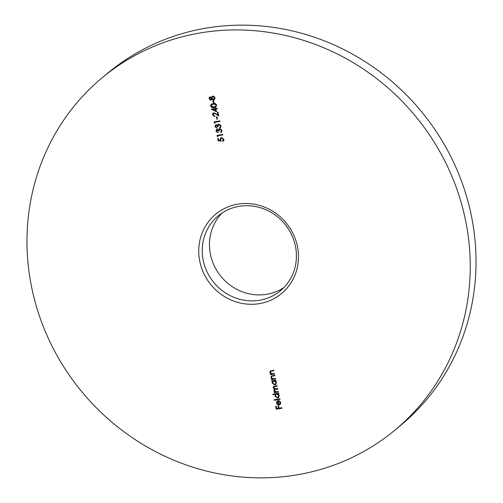 <?xml version="1.0" encoding="UTF-8"?>
<svg xmlns="http://www.w3.org/2000/svg" width="503" height="503" viewBox="0 0 503 503"><rect width="100%" height="100%" fill="white"/><g stroke="black" fill="none" stroke-linecap="round" stroke-linejoin="round"><path stroke-width="0.75" d="M394.805 430.235L400.589 425.437A229.06 216.384 -129.7 0 0 470.814 213.09A229.06 216.384 -129.7 0 0 108.195 72.765L102.411 77.563A229.06 216.384 50.3 0 1 465.03 217.887A229.06 216.384 50.3 0 1 394.805 430.235A229.06 216.384 50.3 0 1 32.186 289.91A229.06 216.384 50.3 0 1 102.411 77.563M283.849 287.578A48.672 45.98 50.3 0 1 210.568 254.958A48.672 45.98 50.3 0 1 222.043 213.027M297.304 245.797A51.539 48.684 50.3 0 1 259.366 303.636A51.539 48.684 50.3 0 1 199.911 262A51.539 48.684 50.3 0 1 237.856 204.155A51.539 48.684 50.3 0 1 297.304 245.797M203.344 260.95A48.672 45.98 -129.7 0 0 280.397 290.772A48.672 45.98 -129.7 0 0 295.318 245.646A48.672 45.98 -129.7 0 0 218.264 215.825A48.672 45.98 -129.7 0 0 203.344 260.95M213.97 102.838L213.385 102.933L212.895 100.688L213.486 100.587L213.97 102.838M216.504 111.741L211.241 109.195L215.202 108.535L215.058 107.862L215.642 107.761L215.793 108.441L217.114 108.22L217.227 108.742L215.906 108.962L216.504 111.741M217.472 119.035L216.887 119.136L216.397 116.885L216.988 116.784L217.472 119.035M217.472 125.26L218.767 124.027L221.05 125.744L220.496 127.58L219.786 127.976L220.465 125.832L218.931 124.543L218.107 126.542L217.522 126.643L216.259 125.297L215.617 126.624L216.875 128.227L215.026 126.725L215.523 125.058L216.145 124.769L217.472 125.26L218 124.373M219.673 127.448L220.654 126.618L220.754 125.587L220.465 125.832M218.931 124.543L218.459 124.757L218.931 124.543M217.937 136.671L217.277 136.426L217.044 135.345L222.772 134.389L222.886 134.917L217.742 135.772L217.937 136.671M274.569 373.968L270.381 374.666L270.268 374.138L271.023 374.012L269.847 372.522L270.3 371.044L273.758 370.221L273.871 370.742L270.96 371.227L270.381 372.528L271.802 373.798L274.456 373.44L274.569 373.968M271.827 381.337L271.714 380.815L275.896 380.117L276.009 380.639L275.286 380.758L276.461 382.374L275.751 384.531L274.764 384.965L272.129 383.079L272.601 381.211L271.827 381.337L272.041 380.758M272.978 394.742L272.865 394.214L278.737 393.239L278.851 393.761L278.128 393.887L279.297 395.496L278.587 397.653L277.606 398.087L274.965 396.201L275.474 394.327L272.978 394.742L273.192 394.163M280.284 404.393L279.41 404.745L277.901 404.481L276.763 402.941L276.927 401.325L278.278 400.621L279.102 404.443L279.831 404.116L280.309 402.626L279.09 401.199L279.228 400.69L280.806 402.475L280.152 404.513L279.121 404.984L277.618 404.726L276.474 403.186L277.14 401.111M281.976 408.235L276.254 409.19L275.638 406.342L276.222 406.242L276.725 408.568L278.486 408.273L277.983 405.946L278.574 405.852L279.077 408.178L281.862 407.713L281.976 408.235M280.045 399.313L274.173 400.287L274.06 399.766L279.932 398.791L280.045 399.313M278.473 392.038L274.292 392.736L274.179 392.208L274.902 392.089L273.783 390.749L274.5 389.221L273.154 387.819L273.563 386.499L277.096 385.663L277.21 386.191L273.953 386.882L273.689 387.826L276.103 388.863L277.731 388.593L277.845 389.115L274.594 389.819L274.317 390.756L276.6 391.806L278.36 391.516L278.473 392.038M274.185 389.435L274.789 388.982L273.443 387.58L273.154 387.819M275.638 378.916L271.457 379.614L271.343 379.086L272.098 378.96L270.916 377.476L271.375 375.993L274.827 375.169L274.94 375.691L272.029 376.175L271.45 377.476L272.871 378.746L275.525 378.394L275.638 378.916M222.647 140.859L223.395 139.4L221.622 138.155L221.037 138.407L220.666 139.777L221.238 141.016L218.245 140.89L217.724 138.495L218.315 138.394L218.742 140.387L220.314 140.45L220.056 139.777L220.61 138.023L221.534 137.627L223.992 139.331L223.433 141.029L222.76 141.381L222.647 140.859L223.319 140.4M218.447 129.755L219.742 128.523L222.024 130.239L221.471 132.075L220.76 132.471L221.433 130.327L219.905 129.038L219.082 131.044L218.491 131.138L217.233 129.799L216.586 131.12L217.849 132.723L216.001 131.226L216.497 129.56L217.12 129.271L218.447 129.755L218.968 128.875M220.647 131.949L221.628 131.12L221.722 130.088L221.433 130.327M219.905 129.038L219.434 129.258L219.905 129.038M215.02 123.172L214.36 122.927L214.127 121.845L219.849 120.89L219.968 121.418L214.825 122.273L215.02 123.172M213.058 114.791L214.787 116.451L212.461 114.86L213.008 113.156L213.781 112.81L217.937 114.866L217.353 112.144L217.937 112.043L218.799 116.017L215.938 114.143L213.945 113.332L213.442 113.552L214.234 113.093L213.058 114.791M216.579 105.039L215.969 106.749L213.989 107.497C212.404 107.938 211.26 107.453 210.556 106.039L211.185 104.278L213.134 103.524C214.731 103.102 215.881 103.612 216.579 105.039M210.116 96.878L211.493 97.507L212.769 96.123L214.052 96.369L215.014 97.815L214.46 99.726L213.674 100.091L211.857 99.198L210.826 100.254L208.99 98.783L209.481 97.167L210.116 96.878M211.379 100.003L210.826 100.254L211.115 100.015L209.279 98.544L208.99 98.783M281.938 408.052L276.254 409.19M276.543 408.952L275.965 406.286M278.316 405.896L278.486 408.273M279.831 404.116L280.309 402.626M280.599 402.387L279.379 400.96L279.09 401.199M278.58 404.475L278.869 404.236L278.165 400.992L277.43 401.507L277.876 401.231L276.983 403.073L277.612 404.104L278.58 404.475L277.876 401.231L278.165 400.992M280.008 399.13L274.173 400.287M274.462 400.048L274.393 399.709M278.807 393.579L278.128 393.887M278.725 397.527L277.606 398.087M277.895 397.848L275.254 395.962L274.965 396.201M275.254 395.962L275.474 394.327M275.763 394.088L273.267 394.503M278.234 397.219L279.071 395.327L277.052 393.868L276.002 394.446L275.474 396.106L277.499 397.565L278.234 397.219L278.781 395.565L276.763 394.113L276.002 394.446M278.436 391.856L274.292 392.736M274.581 392.497L274.506 392.158M274.185 391.592L274.475 391.353L275.191 391.85L274.902 392.089M274.475 391.353L274.072 390.51L273.783 390.749M274.072 390.51L274.789 388.982M273.443 387.58L273.72 386.386M277.172 386.002L273.953 386.882M277.801 388.932L274.594 389.819M275.971 380.457L275.286 380.758M275.889 384.405L274.764 384.965M275.053 384.726L272.419 382.84L272.129 383.079M272.419 382.84L272.601 381.211M272.89 380.966L272.117 381.098M275.399 384.097L276.235 382.205L274.217 380.746L273.167 381.324L272.639 382.984L274.657 384.437L275.399 384.097L275.946 382.443L273.928 380.985L273.167 381.324M275.6 378.734L271.457 379.614M271.746 379.375L271.67 379.036M270.916 377.476L271.205 377.231L272.387 378.721L272.098 378.96M271.205 377.231L271.526 375.879M274.902 375.508L272.324 375.999M274.531 373.779L270.381 374.666M270.671 374.421L270.601 374.081M269.847 372.522L270.136 372.283L271.312 373.773L271.023 374.012M270.136 372.283L270.457 370.931M273.833 370.56L271.255 371.051M221.075 140.758L218.245 140.89M218.535 140.651L218.057 138.438M220.056 139.777L220.345 139.538L220.603 140.211L220.314 140.45M220.345 139.538L220.76 137.91M223.571 140.903L222.76 141.381M223.049 141.142L222.955 140.702M222.936 140.62L223.395 139.4M223.684 139.155L221.911 137.916L221.622 138.155M221.911 137.916L221.037 138.407M217.856 136.294L217.277 136.426M217.566 136.187L217.371 135.288M222.842 134.729L217.742 135.772M218.139 132.484L216.29 130.987L216.001 131.226M216.29 130.987L216.655 129.447M221.603 131.949L220.76 132.471M221.05 132.232L220.949 131.773M220.936 131.711L221.628 131.12M221.722 130.088L220.188 128.799M219.05 130.855L218.491 131.138M218.78 130.899L217.522 129.554M217.164 127.982L215.315 126.486L215.026 126.725M215.315 126.486L215.68 124.951M220.635 127.454L219.786 127.976M220.075 127.731L219.974 127.272M219.962 127.209L220.654 126.618M220.754 125.587L219.22 124.304M218.076 126.354L217.522 126.643M217.812 126.404L216.548 125.058M214.938 122.795L214.36 122.927M214.649 122.688L214.454 121.789M219.924 121.229L214.825 122.273M217.434 118.853L216.887 119.136M217.177 118.89L216.73 116.828M215.077 116.212L212.75 114.621L212.461 114.86M212.75 114.621L213.159 113.049M217.68 112.087L217.937 114.866M218.692 115.52L216.227 113.904L215.938 114.143M216.227 113.904L214.234 113.093M216.416 111.32L211.681 109.126M215.385 107.805L215.202 108.535M217.183 108.56L215.906 108.962M215.693 110.805L215.605 108.824L212.832 109.478L215.693 110.805L215.315 109.063L212.832 109.478M216.108 106.623L213.989 107.497M214.278 107.258C212.694 107.699 211.549 107.214 210.845 105.8L210.556 106.039M210.845 105.8L211.342 104.159M215.529 106.372L216.271 104.882L215.02 103.788L211.889 104.442L211.141 105.926L213.876 106.969L215.529 106.372L215.988 105.121L214.731 104.027L211.6 104.681M213.932 102.65L213.385 102.933M213.674 102.694L213.228 100.631M212.247 96.318L211.493 97.507M214.592 99.607L213.674 100.091M213.964 99.852L211.857 99.198M211.518 99.864L211.115 100.015M209.279 98.544L209.632 97.06M213.869 99.324L214.718 97.67L213.184 96.406L212.712 96.62L211.996 98.28L213.58 99.563L214.347 99.104M211.009 99.487L211.7 98.148L210.16 97.324L209.581 98.714L210.719 99.726L211.348 99.33M210.499 97.167L210.21 97.406L211.411 98.387L211.7 98.148M210.719 99.726L211.411 98.387M213.184 96.406L212.895 96.645L214.429 97.909L214.718 97.67M213.58 99.563L214.429 97.909"/></g></svg>
